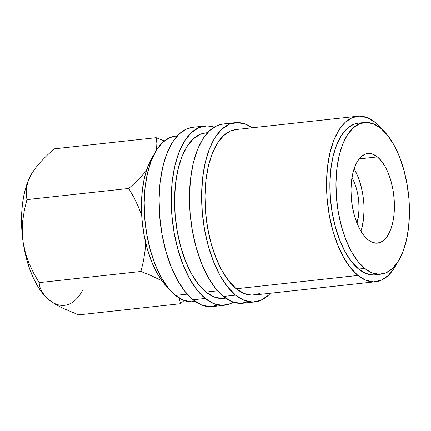 <?xml version="1.0" encoding="UTF-8"?>
<svg xmlns="http://www.w3.org/2000/svg" width="431" height="431" viewBox="0 0 431 431"><rect width="100%" height="100%" fill="white"/><g stroke="black" fill="none" stroke-linecap="round" stroke-linejoin="round"><path stroke-width="0.65" d="M254.861 301.932A90.176 42.567 -96.2 0 0 270.377 293.258L268.351 295.31L260.75 300.375L252.55 302.05L244.059 300.283L235.606 295.127L223.447 296.458A90.176 42.567 83.8 0 0 242.701 303.262L254.861 301.932A90.176 42.567 -96.2 0 1 235.606 295.127L227.514 286.793L220.101 275.592L213.641 261.962L208.388 246.424L204.547 229.572L202.263 212.057L201.616 194.548L202.645 177.723L205.301 162.228L209.482 148.657L215.037 137.532L221.739 129.278L229.335 124.214L237.535 122.533L246.026 124.306L252.259 127.77M224.465 305.261A90.176 42.567 -96.2 0 0 233.354 302.158L230.359 303.704L222.154 305.38L213.663 303.607L205.21 298.457L193.056 299.787A90.176 42.567 83.8 0 0 212.305 306.592L224.465 305.261A90.176 42.567 -96.2 0 1 205.21 298.457L197.123 290.122L189.705 278.922L183.245 265.291L177.998 249.754L174.151 232.902L171.867 215.387L171.226 197.877L172.249 181.052L174.905 165.558L179.091 151.987L184.64 140.856L191.342 132.608L198.939 127.544L207.144 125.863L214.18 127.091A90.176 42.567 -96.2 0 0 204.833 125.981L192.673 127.312A90.176 42.567 83.8 0 0 159.055 201.606A90.176 42.567 83.8 0 0 193.056 299.787L205.21 298.457A90.176 42.567 -96.2 0 1 171.215 200.275A90.176 42.567 -96.2 0 1 204.833 125.981M377.416 156.9L359.125 158.899L377.416 156.9L381.462 161.065L385.169 166.662L388.401 173.483L391.025 181.252L392.943 189.678L394.09 198.432L394.408 207.187L393.896 215.597L392.571 223.35L390.475 230.132L387.701 235.698L384.35 239.825L380.551 242.357L376.452 243.192L372.206 242.308L367.977 239.733A45.088 21.281 -96.2 0 1 350.979 190.642A45.088 21.281 -96.2 0 1 367.788 153.495A45.088 21.281 -96.2 0 1 377.416 156.9A45.088 21.281 -96.2 0 1 394.413 205.991A45.088 21.281 -96.2 0 1 377.604 243.132A45.088 21.281 -96.2 0 1 367.977 239.733L363.936 235.563L360.224 229.965L356.997 223.15L354.374 215.381L352.45 206.955L351.308 198.195L350.985 189.441L351.497 181.031L352.827 173.284L354.918 166.495L357.692 160.935L361.043 156.809L364.841 154.276L368.947 153.436L373.192 154.32L377.416 156.9M364.394 122.469L358.312 123.131A76.303 36.015 83.8 0 0 329.866 185.993A76.303 36.015 83.8 0 0 358.635 269.073L364.712 268.405A76.303 36.015 -96.2 0 1 335.943 185.325A76.303 36.015 -96.2 0 1 364.394 122.469A76.303 36.015 -96.2 0 1 380.686 128.222L373.532 123.864L366.345 122.366L359.406 123.789L352.978 128.072L347.305 135.054L342.607 144.471L339.068 155.952L336.821 169.065L335.954 183.299L336.498 198.115L338.432 212.936L341.686 227.196L346.125 240.342L351.594 251.876L357.865 261.353L364.712 268.405L358.635 269.073A76.303 36.015 83.8 0 0 374.927 274.827L381.004 274.164A76.303 36.015 -96.2 0 1 364.712 268.405L371.861 272.764L379.048 274.267L385.987 272.845L392.42 268.561L398.088 261.574L402.786 252.162L406.325 240.676L408.572 227.568L409.439 213.329L408.895 198.519L406.961 183.698L403.712 169.437L399.268 156.286L393.805 144.751L387.528 135.28L380.686 128.222A76.303 36.015 -96.2 0 1 409.45 211.303A76.303 36.015 -96.2 0 1 381.004 274.164M177.157 135.991L175.196 136.207A83.237 39.291 83.8 0 0 144.159 204.784A83.237 39.291 83.8 0 0 175.541 295.413L187.21 294.136L175.541 295.413A83.237 39.291 83.8 0 0 193.314 301.695L195.275 301.479M207.548 132.662L205.587 132.877A83.237 39.291 83.8 0 0 174.555 201.455A83.237 39.291 83.8 0 0 205.937 292.083L217.607 290.806L205.937 292.083A83.237 39.291 83.8 0 0 223.711 298.365L225.672 298.15M357.558 116.235L235.983 129.548A83.237 39.291 83.8 0 0 204.951 198.125A83.237 39.291 83.8 0 0 236.333 288.759L357.908 275.441L236.333 288.759A83.237 39.291 83.8 0 0 254.101 295.036L375.681 281.723A83.237 39.291 -96.2 0 1 357.908 275.441A83.237 39.291 -96.2 0 1 326.526 184.813A83.237 39.291 -96.2 0 1 357.558 116.235A83.237 39.291 -96.2 0 1 375.331 122.517A83.237 39.291 -96.2 0 1 382.389 129.699L375.331 122.517L367.53 117.76L359.691 116.128L352.122 117.674L345.107 122.35L338.917 129.968L333.793 140.237L329.936 152.768L327.485 167.072L326.536 182.604L327.129 198.761L329.241 214.929L332.786 230.483L337.635 244.83L343.593 257.409L350.441 267.748L357.908 275.441L365.709 280.198L373.548 281.836L381.117 280.285L388.132 275.614L394.317 267.99L397.01 263.201A83.237 39.291 -96.2 0 1 375.681 281.723M351.992 177.47A34.685 16.373 -96.2 0 1 356.997 223.145L358.608 214.94L359.007 208.469L358.759 201.735L357.881 195.001L356.399 188.519L354.379 182.539L351.895 177.297M375.067 274.811L372.971 274.93L365.784 273.432L358.635 269.073L351.788 262.016L345.511 252.544L340.048 241.01L335.604 227.859L332.355 213.598L330.421 198.777L329.877 183.967L330.744 169.728L332.991 156.62L336.53 145.134L341.228 135.722L346.901 128.734L353.328 124.451L358.447 123.121M195.162 301.398L191.181 301.802L183.347 300.17L175.541 295.413L168.074 287.719L161.232 277.381L155.268 264.801L150.419 250.454L146.874 234.9L144.762 218.732L144.169 202.57L145.118 187.043L147.569 172.739L151.432 160.208L156.555 149.94L162.74 142.322L169.755 137.645L175.336 136.191M153.862 154.729A76.303 36.015 83.8 0 0 142.375 223.538A76.303 36.015 83.8 0 0 168.483 288.226L163.344 282.655L157.067 273.179L151.604 261.644L147.16 248.493L143.911 234.238L141.977 219.417L141.433 204.601L142.3 190.367L144.547 177.254L148.086 165.768L153.862 154.729M45.023 296.108L40.374 290.327L36.452 284.056L32.875 276.912L29.707 269.009L26.997 260.496L24.793 251.505L23.134 242.2A72.834 34.378 83.8 0 0 44.996 296.081L48.978 299.836L54.845 303.957L61.897 307.82L78.62 314.872L180.449 303.72L179.285 298.09L180.449 303.72L184.156 300.482L180.449 303.72L78.62 314.872L61.897 307.82L54.845 303.957L48.978 299.836A72.834 34.378 83.8 0 0 82.445 290.564M164.841 141.077L156.157 137.672L156.862 143.286L156.507 150.015L156.862 143.286L156.157 137.672L54.328 148.824L156.157 137.672L164.841 141.077M45.363 296.474L41.559 291.232L39.819 286.911L39.081 282.634L33.661 273.179L29.049 263.346L25.461 253.029L23.134 242.2L22.267 231.382L22.762 220.58L24.4 209.951L26.932 199.607L128.761 188.455L136.013 181.957L146.244 171.015L136.013 181.957L128.761 188.455L134.181 197.91L138.793 207.742L141.718 215.823L138.793 207.742L134.181 197.91L128.761 188.455L26.932 199.607L26.221 193.993L26.458 188.11L27.886 181.887L31.657 173.704M39.081 282.634L140.91 271.482L143.437 261.138L145.08 250.508L145.57 242.308L145.08 250.508L143.437 261.138L140.91 271.482L149.589 274.886L161.916 280.78L149.589 274.886L140.91 271.482L39.081 282.634L33.661 273.179M29.049 263.346L25.461 253.029L23.134 242.2L22.046 232.735L21.55 223.274L21.652 213.981L22.358 205.011L23.646 196.514L25.494 188.643L27.88 181.532L30.757 175.298A72.834 34.378 83.8 0 0 23.134 242.2L22.267 231.382L22.762 220.58L24.4 209.951L26.932 199.607L26.221 193.993L26.458 188.11L27.886 181.887L30.757 175.298L35.008 168.65L40.536 161.954L47.076 155.322L54.328 148.824L47.076 155.322L40.536 161.954L35.008 168.65L30.757 175.298A72.834 34.378 83.8 0 1 31.608 173.785L31.63 173.741M48.978 299.836L44.533 295.542L41.559 291.232M360.914 231.161A45.088 21.281 83.8 0 0 354.088 168.801M362.175 226.674L363.5 218.926L364.017 210.517M363.694 201.762L362.552 193.007L360.628 184.581L358.005 176.807L354.778 169.992M205.732 132.861L200.151 134.316L193.136 138.992L186.946 146.61L181.828 156.879L177.965 169.41L175.514 183.714L174.566 199.241L175.158 215.403L177.27 231.571L180.815 247.125L185.664 261.472L191.623 274.051L198.47 284.39L205.937 292.083L213.738 296.84L221.577 298.478L225.558 298.069M192.829 127.296L186.785 128.874L179.183 133.939L172.481 142.192L166.932 153.317L162.751 166.889L160.095 182.383L159.066 199.208L159.707 216.718L161.997 234.232L165.838 251.084L171.091 266.622L177.545 280.252L184.964 291.453L193.056 299.787L201.509 304.938L209.994 306.71L218.199 305.035M236.129 129.537L230.542 130.992L223.527 135.663L217.343 143.281L212.219 153.555L208.356 166.08L205.905 180.384L204.957 195.916L205.555 212.074L207.661 228.241L211.212 243.795L216.055 258.142L222.019 270.727L228.861 281.06L236.333 288.759L244.135 293.511L251.973 295.149L259.543 293.597M235.229 122.657L223.069 123.988A90.176 42.567 83.8 0 0 189.451 198.276A90.176 42.567 83.8 0 0 223.447 296.458L235.606 295.127A90.176 42.567 -96.2 0 1 201.606 196.945A90.176 42.567 -96.2 0 1 235.229 122.657A90.176 42.567 -96.2 0 1 252.254 127.77M223.226 123.972L217.176 125.545L209.579 130.609L202.877 138.863L197.328 149.988L193.142 163.559L190.486 179.059L189.462 195.879L190.103 213.388L192.388 230.903L196.234 247.755L201.482 263.293L207.941 276.923L215.36 288.123L223.447 296.458L231.9 301.614L240.39 303.381L248.59 301.705"/></g></svg>
